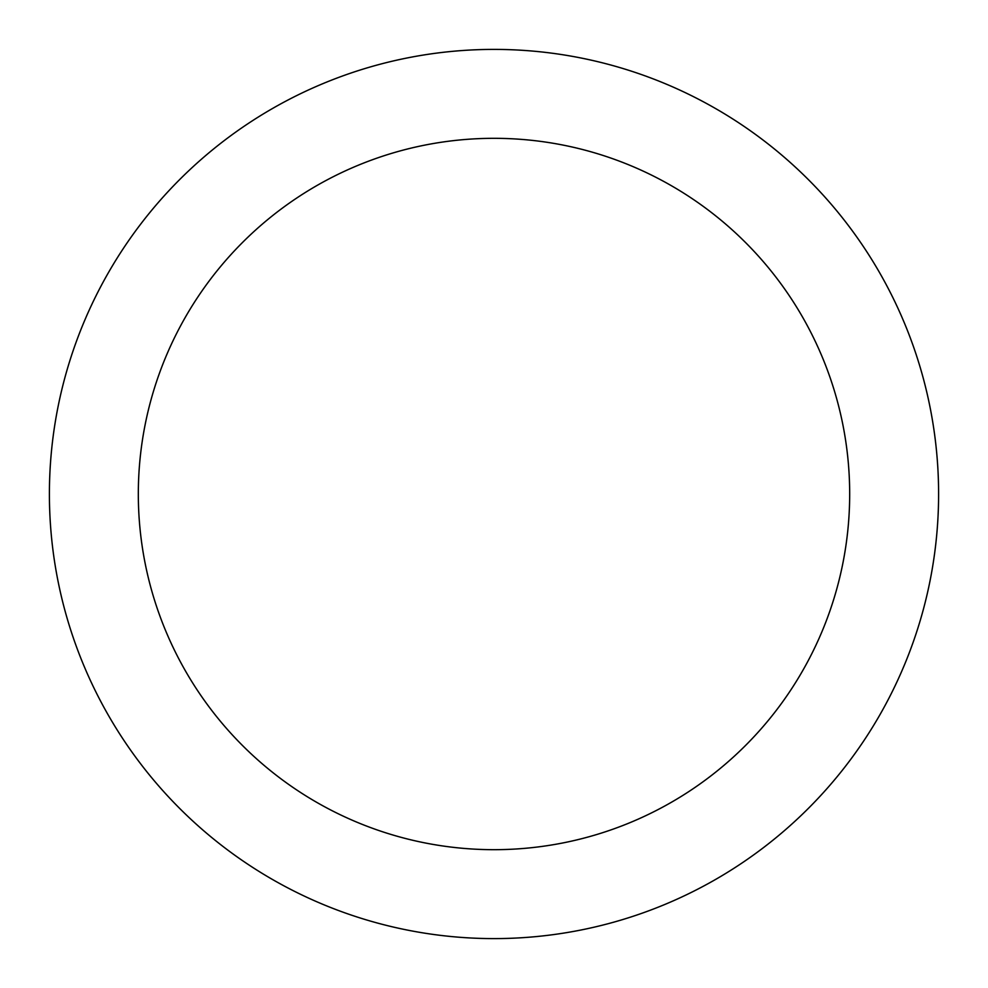 <?xml version="1.0" encoding="UTF-8"?>
<svg xmlns="http://www.w3.org/2000/svg" width="988" height="988" viewBox="0 0 988 988"><rect width="100%" height="100%" fill="white"/><g stroke="black" fill="none" stroke-linecap="round" stroke-linejoin="round"><path stroke-width="1.48" d="M494 49.4A444.6 444.6 0 0 1 938.6 494A444.6 444.6 0 0 1 494 938.6A444.6 444.6 0 0 1 49.4 494A444.6 444.6 0 0 1 494 49.4M494 849.68A355.68 355.68 0 0 1 138.32 494A355.68 355.68 0 0 1 494 138.32A355.68 355.68 0 0 1 849.68 494A355.68 355.68 0 0 1 494 849.68"/></g></svg>
